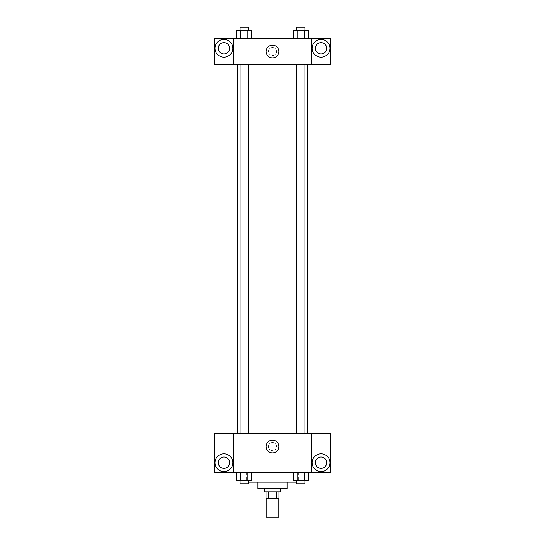 <?xml version="1.0" encoding="UTF-8"?>
<svg xmlns="http://www.w3.org/2000/svg" width="545" height="545" viewBox="0 0 545 545"><rect width="100%" height="100%" fill="white"/><g stroke="black" fill="none" stroke-linecap="round" stroke-linejoin="round"><path stroke-width="0.41" stroke-dasharray="2.73 2.04" d="M278.168 517.75L266.832 517.75M278.168 498.328L266.832 498.328L278.168 498.328M268.344 498.328L266.028 498.328L266.028 491.849L268.344 491.849L268.344 498.328L278.972 498.328L278.972 491.849L276.656 491.849L276.656 498.328M268.344 491.849L266.028 491.849M276.656 491.849L278.972 491.849M264.407 491.849L280.593 491.849M257.928 488.613L287.072 488.613M248.186 482.134L296.814 482.134M272.5 472.426L246.599 472.426L272.5 472.426M311.352 433.622L233.648 433.575L233.648 472.426L330.774 472.372L330.774 433.622L311.352 433.622L311.352 472.372M293.387 472.426L293.387 480.52L297.12 480.52L293.387 480.52L297.12 480.52L297.12 472.426L304.601 472.426L293.387 472.426L308.341 472.426L293.387 472.426L297.12 472.426L297.12 480.52L308.341 480.52L304.601 480.52L308.341 480.52L308.341 472.426L304.601 472.426L304.601 480.52L297.12 480.52L304.601 480.52L304.601 472.426L308.341 472.426L297.12 472.426L308.341 472.426M251.613 472.426L236.659 472.426L247.88 472.426L247.88 480.52L251.613 480.52L247.88 480.52L251.613 480.52L251.613 472.426L236.659 472.426L240.4 472.426L240.4 480.52L247.88 480.52L240.4 480.52L247.88 480.52L247.88 472.426L247.88 480.52M233.648 446.525L233.648 442.472L233.648 446.525M223.934 471.616A8.904 8.904 0 0 0 231.645 458.256A8.904 8.904 0 0 0 216.222 458.256A8.904 8.904 0 0 0 223.934 471.616M229.602 462.712A5.668 5.668 0 0 1 221.1 467.617A5.668 5.668 0 0 1 221.1 457.807A5.668 5.668 0 0 1 229.602 462.712M233.648 472.372L214.226 472.372L214.226 433.622L233.648 433.622M272.5 452.888A6.37 6.37 0 0 0 278.011 443.337A6.37 6.37 0 0 0 266.989 443.337A6.37 6.37 0 0 0 272.5 452.888M311.352 446.525L311.352 442.472L311.352 446.525M321.066 471.616A8.904 8.904 0 0 0 328.778 458.256A8.904 8.904 0 0 0 313.355 458.256A8.904 8.904 0 0 0 321.066 471.616M326.728 462.712A5.668 5.668 0 0 1 318.232 467.617A5.668 5.668 0 0 1 318.232 457.807A5.668 5.668 0 0 1 326.728 462.712M272.5 442.472A4.047 4.047 0 0 0 268.998 448.549A4.047 4.047 0 0 0 276.002 448.549A4.047 4.047 0 0 0 272.5 442.472A4.047 4.047 0 0 1 276.002 448.549A4.047 4.047 0 0 1 268.998 448.549A4.047 4.047 0 0 1 272.5 442.472M296.814 433.575L304.907 433.575L296.814 433.575L304.907 433.575L296.814 433.575L296.814 64.48L304.907 64.48L296.814 64.48M240.093 433.575L248.186 433.575L240.093 433.575L248.186 433.575L240.093 433.575L240.093 64.48L248.186 64.48L240.093 64.48L248.186 64.48L248.186 433.575M237.661 433.575L307.339 433.575L237.661 433.575M307.339 64.48L237.661 64.48L307.339 64.48M304.907 64.48L304.907 433.575M248.186 64.48L240.093 64.48M311.352 64.48L214.226 64.535L214.226 38.579L330.774 38.579L330.774 64.535L311.352 64.535L311.352 38.579M276.547 51.53A4.047 4.047 0 0 0 270.477 48.028A4.047 4.047 0 0 0 270.477 55.038A4.047 4.047 0 0 0 276.547 51.53A4.047 4.047 0 0 1 270.477 55.038A4.047 4.047 0 0 1 270.477 48.028A4.047 4.047 0 0 1 276.547 51.53M229.602 48.294A5.668 5.668 0 0 0 221.1 43.389A5.668 5.668 0 0 0 221.1 53.199A5.668 5.668 0 0 0 229.602 48.294M326.728 48.294A5.668 5.668 0 0 0 318.232 43.389A5.668 5.668 0 0 0 318.232 53.199A5.668 5.668 0 0 0 326.728 48.294M223.934 57.198A8.904 8.904 0 0 0 231.645 43.845A8.904 8.904 0 0 0 216.222 43.845A8.904 8.904 0 0 0 223.934 57.198M321.066 57.198A8.904 8.904 0 0 0 328.778 43.845A8.904 8.904 0 0 0 313.355 43.845A8.904 8.904 0 0 0 321.066 57.198M233.648 38.579L233.648 64.48M251.613 38.579L236.653 38.579L251.627 38.579L236.653 38.579L251.613 38.579L251.613 30.486L247.88 30.486L251.613 30.486L247.88 30.486L247.88 38.579L236.659 38.579L247.88 38.579L247.88 30.486L240.4 30.486L247.88 30.486L247.88 38.579M293.387 38.579L308.347 38.579L293.373 38.579L308.347 38.579L293.387 38.579L308.341 38.579L293.387 38.579L293.387 30.486L308.341 30.486L304.601 30.486L304.601 38.579L304.601 30.486L297.12 30.486L297.12 38.579L297.12 30.486L293.387 30.486L308.341 30.486L308.341 38.579M266.13 51.53A6.37 6.37 0 0 0 275.681 57.048A6.37 6.37 0 0 0 275.681 46.018A6.37 6.37 0 0 0 266.13 51.53M311.352 51.53L311.352 55.576L311.352 51.53M233.648 51.53L233.648 55.576L233.648 51.53M304.907 30.486L296.814 30.486L304.907 30.486L296.814 30.486L304.907 30.486L304.907 27.25L296.814 27.25L304.907 27.25L296.814 27.25L296.814 30.486M236.659 38.579L236.659 30.486L240.4 30.486L240.4 38.579L236.659 38.579L240.4 38.579L240.4 30.486L236.659 30.486L247.88 30.486M248.186 30.486L240.093 30.486L248.186 30.486L240.093 30.486L248.186 30.486L248.186 27.25L240.093 27.25L248.186 27.25L240.093 27.25L240.093 30.486M304.601 30.486L304.601 38.579M297.12 30.486L297.12 38.579M240.4 30.486L240.4 38.579M304.907 480.52L296.814 480.52L304.907 480.52L296.814 480.52L304.907 480.52L304.907 483.756L296.814 483.756L304.907 483.756L296.814 483.756L296.814 480.52M236.659 472.426L240.4 472.426L236.659 472.426L236.659 480.52L240.4 480.52L236.659 480.52L240.4 480.52L240.4 472.426L247.88 472.426L236.659 472.426L247.88 472.426M248.186 480.52L240.093 480.52L248.186 480.52L240.093 480.52L248.186 480.52L248.186 483.756L240.093 483.756L248.186 483.756L240.093 483.756L240.093 480.52M304.601 472.426L304.601 480.52M297.12 472.426L297.12 480.52M240.4 472.426L240.4 480.52M246.599 472.426L246.599 482.134M298.401 472.426L298.401 482.134"/><path stroke-width="0.82" d="M266.832 498.328L266.832 517.75L278.168 517.75L278.168 498.328M276.656 491.849L276.656 498.328L266.028 498.328L266.028 491.849M276.656 498.328L278.972 498.328L278.972 491.849M280.593 488.613L280.593 491.849L264.407 491.849L264.407 488.613M268.344 491.849L268.344 498.328M287.072 482.134L287.072 488.613L257.928 488.613L257.928 482.134M296.814 482.134L248.186 482.134M311.352 472.426L233.648 472.426L233.648 433.575L311.352 433.575L311.352 472.426M223.934 471.616A8.904 8.904 0 0 1 216.222 458.256A8.904 8.904 0 0 1 231.645 458.256A8.904 8.904 0 0 1 223.934 471.616M233.648 472.372L214.226 472.372L214.226 433.622L233.648 433.622M218.272 462.712A5.668 5.668 0 0 1 223.934 457.044A5.668 5.668 0 0 1 229.602 462.712A5.668 5.668 0 0 1 223.934 468.373A5.668 5.668 0 0 1 218.272 462.712M272.5 452.888A6.37 6.37 0 0 1 266.989 443.337A6.37 6.37 0 0 1 278.011 443.337A6.37 6.37 0 0 1 272.5 452.888M321.066 471.616A8.904 8.904 0 0 1 313.355 458.256A8.904 8.904 0 0 1 328.778 458.256A8.904 8.904 0 0 1 321.066 471.616M311.352 472.372L330.774 472.372L330.774 433.622L311.352 433.622M315.398 462.712A5.668 5.668 0 0 1 321.066 457.044A5.668 5.668 0 0 1 326.728 462.712A5.668 5.668 0 0 1 321.066 468.373A5.668 5.668 0 0 1 315.398 462.712M307.339 64.48L307.339 433.575M296.814 433.575L296.814 64.48M248.186 64.48L248.186 433.575M311.352 64.48L330.774 64.535L330.774 38.579L311.352 38.579L311.352 64.48L233.648 64.535L214.226 64.535L214.226 38.579L233.648 38.579L233.648 64.48M229.602 48.294A5.668 5.668 0 0 1 223.934 53.962A5.668 5.668 0 0 1 218.272 48.294A5.668 5.668 0 0 1 223.934 42.626A5.668 5.668 0 0 1 229.602 48.294M223.934 57.198A8.904 8.904 0 0 1 216.222 43.845A8.904 8.904 0 0 1 231.645 43.845A8.904 8.904 0 0 1 223.934 57.198M326.728 48.294A5.668 5.668 0 0 1 318.232 53.199A5.668 5.668 0 0 1 318.232 43.389A5.668 5.668 0 0 1 326.728 48.294M321.066 57.198A8.904 8.904 0 0 1 313.355 43.845A8.904 8.904 0 0 1 328.778 43.845A8.904 8.904 0 0 1 321.066 57.198M311.352 38.579L233.648 38.579M266.13 51.53A6.37 6.37 0 0 1 275.681 46.018A6.37 6.37 0 0 1 275.681 57.048A6.37 6.37 0 0 1 266.13 51.53M308.341 38.579L308.341 30.486L293.387 30.486L293.387 38.579M304.601 30.486L304.601 38.579M297.12 30.486L297.12 38.579M296.814 30.486L296.814 27.25L304.907 27.25L304.907 30.486M251.613 38.579L251.613 30.486L236.659 30.486L236.659 38.579M247.88 30.486L247.88 38.579M240.4 30.486L240.4 38.579M240.093 30.486L240.093 27.25L248.186 27.25L248.186 30.486M308.341 472.426L308.341 480.52L293.387 480.52L293.387 472.426M304.601 472.426L304.601 480.52M297.12 472.426L297.12 480.52M304.907 480.52L304.907 483.756L296.814 483.756L296.814 480.52M251.613 472.426L251.613 480.52L236.659 480.52L236.659 472.426M247.88 472.426L247.88 480.52M240.4 472.426L240.4 480.52M248.186 480.52L248.186 483.756L240.093 483.756L240.093 480.52M237.661 64.48L237.661 433.575M304.907 433.575L304.907 64.48M240.093 64.48L240.093 433.575"/></g></svg>
